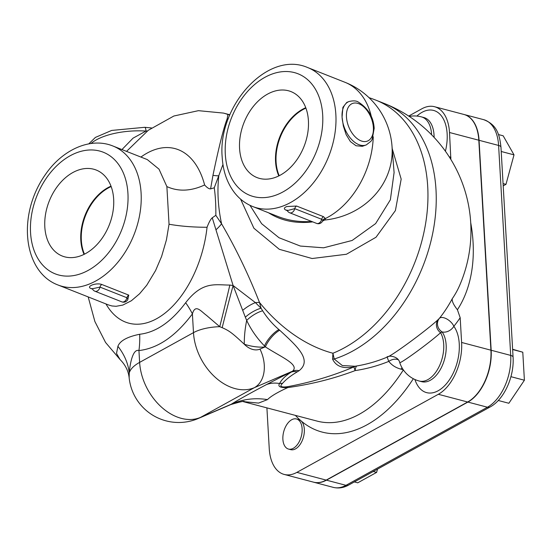 <?xml version="1.0" encoding="UTF-8"?>
<svg xmlns="http://www.w3.org/2000/svg" width="552" height="552" viewBox="0 0 552 552"><rect width="100%" height="100%" fill="white"/><g stroke="black" fill="none" stroke-linecap="round" stroke-linejoin="round"><path stroke-width="0.83" d="M302.123 428.711A15.566 9.101 104.8 0 1 288.537 449.073A15.566 9.101 104.8 0 1 282.886 439.33A15.566 9.101 104.8 0 1 296.472 418.968A15.566 9.101 104.8 0 1 302.123 428.711M296.472 418.968L298.673 419.548A15.566 9.101 104.8 0 1 300.923 420.755A15.566 9.101 104.8 0 1 302.875 438.971A15.566 9.101 104.8 0 1 290.738 449.652L288.537 449.073M450.86 159.452L449.507 132.501A41.193 24.081 -75.2 0 0 434.555 106.722A41.193 24.081 -75.2 0 0 421.88 108.778L408.68 116.065M266.906 407.873L269.252 448.652A41.193 24.081 -75.2 0 0 284.204 474.437A41.193 24.081 -75.2 0 0 296.879 472.374L438.336 394.287A41.193 24.081 -75.2 0 0 461.61 342.461L460.182 317.717L457.415 309.755A137.503 97.421 61.1 0 0 470.718 222.704M111.152 186.562A44.484 31.084 -68.4 0 0 81.33 240.299A44.484 31.084 -68.4 0 0 84.442 254.182M84.139 254.334A44.484 31.084 111.6 0 1 111.035 186.252M111.007 186.162A44.595 31.16 -68.4 0 0 80.806 240.161A44.595 31.16 -68.4 0 0 84.056 254.375M113.664 199.175A46.223 32.299 111.6 0 1 98.118 243.335A46.223 32.299 111.6 0 1 63.183 256.376A46.223 32.299 111.6 0 1 44.816 226.906A46.223 32.299 111.6 0 1 61.258 181.767A46.223 32.299 111.6 0 1 97.138 170.43A46.223 32.299 111.6 0 1 113.664 199.175M305.911 108.109A44.484 31.084 -68.4 0 0 276.083 161.846A44.484 31.084 -68.4 0 0 279.195 175.736M278.891 175.881A44.484 31.084 111.6 0 1 305.794 107.799M305.76 107.709A44.595 31.16 -68.4 0 0 275.565 161.708A44.595 31.16 -68.4 0 0 278.808 175.922M308.416 120.722A46.223 32.299 111.6 0 1 292.87 164.889A46.223 32.299 111.6 0 1 257.936 177.923A46.223 32.299 111.6 0 1 239.575 148.46A46.223 32.299 111.6 0 1 256.011 103.314A46.223 32.299 111.6 0 1 291.891 91.984A46.223 32.299 111.6 0 1 308.416 120.722M147.287 159.583L159.01 169.153L166.876 186.576L169.043 224.229L166.428 239.892L161.612 256.432L155.595 270.528L146.742 285.232L139.566 293.781L131.355 300.757L122.834 305.07L116.092 306.298L111.925 305.96L108.654 305.008L58.001 284.991A74.72 52.212 -68.4 0 0 115.258 265.27A74.72 52.212 -68.4 0 0 141.098 193.083A74.72 52.212 -68.4 0 0 112.912 146.004C90.424 136.841 62.514 149.73 45.637 174.211C16.622 214.914 23.301 272.067 58.001 284.991M127.767 299.598L128.768 295.127L101.837 284.494C95.965 282.307 85.098 286.688 91.439 288.682L92.557 289.124M92.536 288.717L99.995 287.102A3.112 2.173 111.6 0 1 101.837 284.494M92.495 289.007A4.671 4.671 0 0 0 94.944 291.228A4.671 3.264 -68.4 0 0 99.995 287.102L126.925 297.742L127.988 299.039M311.735 221.483C299.66 222.235 288.406 220.579 277.96 216.501L277.932 216.494M287.288 210.622L294.747 208.649L321.678 219.289L322.754 220.427A3.112 2.801 178.9 0 1 325.369 218.544L323.52 216.681L296.596 206.041L286.667 206.558C283.783 207.828 283.625 209.056 286.198 210.229L287.309 210.671M366.328 144.886L370.958 141.284L372.186 139.339L374.18 128.368C373.518 117.155 368.232 108.378 358.303 102.037C356.192 100.678 353.052 100.526 348.878 101.568A23.35 13.924 68.1 0 0 342.067 117.086A23.35 13.924 68.1 0 0 366.328 144.886L362.34 146.308L356.054 145.762L350.416 141.595L346.118 134.578L343.33 125.939L342.067 117.086L342.895 107.35L346.787 102.417M322.534 221.138L324.514 220.055A3.112 2.449 50.8 0 0 322.865 220.469M277.96 216.501L252.754 206.545A74.72 52.212 -68.4 0 0 284.163 205.572A74.72 52.212 -68.4 0 0 334.629 135.357A74.72 52.212 -68.4 0 0 307.664 67.551L344.952 82.282A74.72 74.72 0 0 1 391.989 145.921L391.989 145.921A74.72 68.634 175.5 0 1 324.514 220.055A7.038 3.084 179.3 0 0 325.369 218.544A74.72 52.212 111.6 0 0 373.249 136.779M394.087 172.569L390.367 199.803L375.629 223.594L352.142 240.465L323.61 247.807L300.357 246.054L279.022 237.746L261.641 223.712L249.973 205.323M268.541 212.782C281.23 220.807 295.969 223.843 312.749 221.883M498.277 400.483L508.854 403.271L524.4 380.231L510.931 376.685M512.635 349.533L522.785 352.21L524.4 380.231M512.622 349.257L522.785 352.21M354.343 481.917L357.744 482.814L376.623 472.395L373.221 471.498M377.513 469.131L376.623 472.395M503.065 183.575L505.977 184.34L503.203 185.872M501.216 151.489L514.015 154.864L505.977 184.34M498.442 134.557L503.176 135.806L514.015 154.864M463.99 114.478A41.193 24.081 104.8 0 1 464.108 114.512A41.193 24.081 104.8 0 1 479.06 140.291L491.17 350.251A41.193 24.081 104.8 0 1 467.896 402.077L326.439 480.164A41.193 24.081 104.8 0 1 313.764 482.227A41.193 24.081 104.8 0 1 313.639 482.193M91.025 143.506A46.699 18.464 -3.3 0 1 145.99 131.065A6.224 1.711 -86.2 0 0 144.679 127.305M121.951 149.571L133.046 138.159L145.99 131.065L147.37 130.99M126.539 151.386L148.281 130.286L173.88 116.01L198.43 110.669L223.457 113.084L229.873 114.775L227.886 114.485L227.182 118.742C223.677 127.767 218.937 146.639 212.955 175.35L210.595 188.881L214.252 187.797L222.953 164.489M117.907 346.311L116.513 353.432L120.039 359.518C125.366 364.865 128.402 370.951 129.154 377.775L129.237 373.014A74.72 57.097 7.7 0 0 117.907 346.311C119.963 340.825 127.215 336.81 139.663 334.264A74.72 59.278 84.6 0 1 138.945 350.554C157.879 348.402 175.702 336.182 192.406 313.902A74.72 33.803 36.2 0 0 185.658 302.724C171.286 321.899 155.954 332.407 139.663 334.264M243.432 401.601L258.536 403.091L267.478 399.607C270.818 396.26 277.573 392.258 287.751 387.594C311.48 384.275 333.939 378.603 355.143 370.599A15.566 0.711 67.2 0 1 354.004 366.873C333.084 375.781 310.907 382.391 287.482 386.711C280.961 387.538 279.312 386.414 282.534 383.357C286.074 379.383 290.966 375.56 297.197 371.889A15.566 11.44 58.8 0 0 291.283 372.096C285.522 375.691 281.63 379.5 279.602 383.509A74.72 39.047 62.2 0 0 266.457 384.599C250.87 392.817 239.106 399.379 231.171 404.278L200.528 417.395A49.818 35.293 -118.9 0 1 139.628 362.381L138.945 350.554C132.708 348.436 129.906 364.472 129.237 373.014A49.818 19.693 -3.3 0 1 139.628 362.381L193.483 332.649L192.406 313.902C195.36 303.469 201.038 311.425 206.503 315.358L219.751 326.694L222.187 327.688A74.72 2.76 104.8 0 1 233.11 285.536L245.336 317.207A15.566 5.299 147.5 0 1 261.068 308.244L255.403 302.62L233.11 285.536L229.832 285.06C215.535 285.108 202.653 280.699 185.658 302.724M169.043 224.229C180.359 226.23 193.027 227.245 207.055 227.272C208.973 222.221 210.712 219.068 212.265 217.805L233.11 285.543M207.055 227.272A90.293 52.785 104.8 0 1 164.013 313.895A90.293 52.785 104.8 0 1 105.977 303.945M140.912 157.065A90.293 52.785 104.8 0 1 204.619 184.968C207.076 187.714 209.063 189.019 210.595 188.881M356.889 365.955A15.566 4.285 79.6 0 0 355.143 370.599C366.707 368.867 377.927 365.79 388.801 361.381C391.699 365.169 395.756 367.763 400.993 369.164L403.264 369.764M240.603 199.134L253.892 228.224L279.291 249.304L312.115 258.522L346.442 254.251L376.015 237.243L395.411 210.56L401.18 179.11L392.196 148.571M212.955 175.35A31.133 6.438 18.9 0 0 218.806 175.819A136.993 97.062 61.1 0 0 221.573 223.808L215.839 215.342C215.949 205.123 215.418 195.939 214.252 187.79M297.197 371.889L299.129 370.689C312.57 359.883 296.948 346.18 279.698 330.22L278.912 329.565C272.55 324.134 267.133 317.876 262.662 310.797L261.068 308.244L259.474 302.42C248.531 274.565 235.89 248.359 221.573 223.808A31.133 16.063 -28.8 0 1 216.087 229.673M242.783 310.3A15.566 4.885 -33.7 0 1 255.403 302.62A31.133 13.876 -20.6 0 1 259.474 302.42A136.993 97.062 61.1 0 0 332.932 353.239L332.58 359.131A15.566 14.559 175.4 0 1 334.208 359.035L332.932 353.239A136.993 95.724 111.6 0 0 425.447 224.526A136.993 95.724 111.6 0 0 376.022 100.209A136.993 136.993 0 0 0 369.019 97.663M204.619 184.968C190.951 191.261 178.365 191.799 166.876 186.576M215.839 215.328L212.258 217.792M376.022 100.209L384.309 103.479A136.993 136.993 0 0 1 459.851 284.935L459.851 284.935A123.475 87.478 -118.9 0 1 452.274 298.687C451.798 301.075 453.509 304.766 457.415 309.755M434.555 106.722L463.866 114.443A41.193 24.081 104.8 0 1 478.819 140.229L490.921 350.189A41.193 24.081 104.8 0 1 467.654 402.015L326.191 480.102A41.193 24.081 104.8 0 1 313.515 482.158L284.204 474.437M398.24 359.766A9.343 6.417 -34.4 0 0 388.801 361.381C387.401 358.027 386.904 356.419 387.318 356.564M399.738 362.581L399.738 362.581A26.51 1.408 -36.9 0 0 417.064 351.32A26.51 1.408 -36.9 0 0 440.565 332.683A9.343 8.48 46.5 0 1 438.191 319.553A33.092 1.759 143.1 0 1 411.923 340.556A33.092 1.759 143.1 0 1 388.077 356.744C388.387 355.502 398.254 355.93 399.738 362.581A28.021 28.021 0 0 0 419.251 381.032L419.251 381.032A28.021 16.381 -75.2 0 0 439.806 365.072A28.021 16.381 -75.2 0 0 440.565 332.683L442.097 331.918A9.343 8.729 42.8 0 1 439.337 318.4L438.191 319.553M452.274 298.687A94.585 55.29 104.8 0 1 439.337 318.4A9.343 4.63 -141 0 1 446.713 318.939A9.343 4.63 -141 0 1 453.847 326.294A101.03 59.064 -75.2 0 0 460.182 317.717M419.251 381.032L421.693 381.68A28.021 16.381 104.8 0 0 442.711 364.63A28.021 16.381 104.8 0 0 442.097 331.918A9.343 6.838 144 0 0 453.847 326.294A37.363 21.838 -75.2 0 1 448.383 381.273A37.363 21.838 -75.2 0 1 414.911 379.5M354.998 366.259L342.323 365.548L334.208 359.035A136.993 95.724 111.6 0 0 432.906 232.33A136.993 95.724 111.6 0 0 384.309 103.479M431.616 134.805A28.021 16.381 -75.2 0 0 421.424 116.879L423.867 117.528A28.021 16.381 104.8 0 1 434.1 137.4M229.777 114.995A31.133 31.009 74.9 0 1 227.886 114.485A136.993 80.081 104.8 0 0 223.457 113.084M287.482 386.711A15.566 0.911 -99.3 0 1 287.751 387.594C280.23 387.877 277.511 386.51 279.602 383.509A15.566 13.69 36.1 0 1 282.534 383.357M299.129 370.689A15.566 11.764 56.8 0 0 292.546 371.192L291.283 372.096A74.72 22.908 63.1 0 0 290.173 372.352L266.457 384.599M279.698 330.22A15.566 5.444 -50.7 0 0 265.381 346.863C281.41 357.33 299.867 364.479 292.546 371.192L254.389 387.663A31.133 21.914 -113.2 0 0 259.985 349.099A18.678 13.234 -118.9 0 1 244.281 344.227A74.72 41.924 108.2 0 1 246.689 320.429C250.987 329.634 256.908 338.135 264.456 345.931L265.381 346.863L264.76 347.056A74.72 49.997 86.4 0 1 264.456 345.931A15.566 5.465 -50 0 1 278.912 329.565M332.58 359.131C336.071 366.459 343.213 369.04 354.004 366.873A15.566 13.489 77 0 1 356.026 366.093M262.662 310.797A15.566 5.492 -33.6 0 0 246.689 320.429L245.336 317.207M244.232 401.614L244.232 401.614C244.826 400.752 240.327 401.746 230.729 404.602L231.171 404.278A74.72 66.695 -121.7 0 1 267.478 399.607M222.187 327.688C229.425 330.807 232.399 333.187 244.281 344.227C251.291 346.511 258.115 347.456 264.76 347.056L259.985 349.099M129.182 378.03L129.154 377.775A49.818 49.818 0 0 0 198.306 418.478L198.306 418.478A49.818 35.066 66.8 0 0 200.528 417.395L254.389 387.663A49.818 35.293 61.1 0 1 193.483 332.649A31.133 12.31 -3.3 0 1 219.751 326.694A74.72 2.815 103.4 0 0 229.832 285.06M228.224 118.942A31.133 28.863 42 0 1 227.182 118.742M295.382 415.38A146.335 85.546 -75.2 0 0 300.923 420.755A146.335 85.546 -75.2 0 0 413.331 378.734M445.409 151.213A37.363 21.838 -75.2 0 0 441.11 115.52A37.363 21.838 -75.2 0 0 416.891 116.079M450.929 157.251A101.03 59.064 -75.2 0 0 449.19 156.789M91.439 288.682A3.112 2.173 111.6 0 1 92.26 288.634M94.944 291.228L121.868 301.868A4.671 3.264 111.6 0 0 126.925 297.742A3.112 2.173 111.6 0 1 128.768 295.127M344.952 82.282A74.72 52.212 111.6 0 1 371.406 116.879M286.992 210.181A3.112 2.173 -68.4 0 0 286.198 210.229M287.288 210.264L286.867 210.057L287.247 210.553A4.671 4.671 0 0 0 289.697 212.775A4.671 3.264 -68.4 0 0 294.747 208.649A3.112 2.173 111.6 0 1 296.596 206.041M289.697 212.775L316.627 223.415A4.671 3.264 111.6 0 0 321.678 219.289A3.112 2.173 111.6 0 1 323.52 216.681M346.456 116.969A20.238 12.068 -111.9 0 1 358.855 103.735A20.238 12.068 -111.9 0 1 373.387 127.609A20.238 12.068 -111.9 0 1 360.994 140.85A20.238 12.068 -111.9 0 1 346.456 116.969M348.657 485.056A6.224 4.409 -118.9 0 1 345.98 485.318A41.193 24.081 104.8 0 1 333.304 487.375C338.521 488.623 343.641 487.858 348.657 485.056L490.114 406.969C504.3 399.42 514.361 376.416 513.077 357.172A6.224 2.463 -3.3 0 0 510.71 355.405A41.193 24.081 104.8 0 1 487.437 407.224A6.224 4.409 61.1 0 0 490.114 406.969M479.06 140.291L498.601 145.445A6.224 2.463 -3.3 0 1 500.968 147.211C499.581 134.964 497.193 124.711 483.649 119.66A41.193 24.081 104.8 0 1 498.601 145.445L510.71 355.405L491.17 350.251M467.896 402.077L487.437 407.224L345.98 485.318L326.439 480.164M403.367 369.916A136.993 80.081 104.8 0 1 317.138 421.114L243.121 401.608M30.553 232.654A65.384 45.685 111.6 0 1 75.783 153.083A65.384 45.685 111.6 0 1 127.933 193.428A65.384 45.685 111.6 0 1 82.696 272.998A65.384 45.685 111.6 0 1 30.553 232.654M225.306 154.201A65.384 45.685 111.6 0 1 270.542 74.637A65.384 45.685 111.6 0 1 322.685 114.982A65.384 45.685 111.6 0 1 277.456 194.545A65.384 45.685 111.6 0 1 225.306 154.201M461.61 342.461L490.921 350.189M449.507 132.501L478.819 140.229M402.028 367.777A9.343 5.458 -75.2 0 0 400.993 369.164M296.879 472.374L326.191 480.102M438.336 394.287L467.654 402.015M147.308 159.59L112.912 146.004M121.868 301.868A4.671 4.671 0 0 0 127.933 299.225M391.989 145.921L394.107 172.79M316.627 223.415A4.671 4.671 0 0 0 322.692 220.765M346.78 102.41L348.878 101.568M500.968 147.211L513.077 357.172M313.764 482.227L333.304 487.375M464.108 114.512L483.649 119.66M88.782 143.865L95.406 137.413L111.67 130.438L144.672 127.305M144.714 127.305L151.483 127.954M88.182 296.921L94.882 321.519L105.556 342.461L120.039 359.518M252.754 206.545C245.599 203.667 239.54 199.086 234.586 192.8C227.148 183.085 223.022 171.217 222.194 157.196C217.509 106.536 267.361 49.97 307.664 67.551M354.984 366.259A136.993 136.993 0 0 0 388.077 356.744M421.424 116.879A28.021 28.021 0 0 0 409.218 116.417M230.729 404.609L198.306 418.478"/></g></svg>
